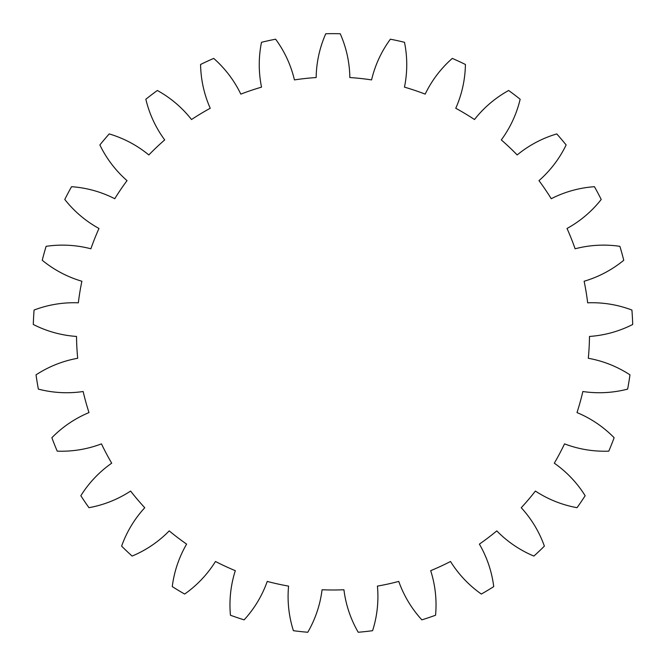 <?xml version="1.0" encoding="UTF-8"?>
<svg xmlns="http://www.w3.org/2000/svg" width="666" height="666" viewBox="0 0 666 666"><rect width="100%" height="100%" fill="white"/><g stroke="black" fill="none" stroke-linecap="round" stroke-linejoin="round"><path stroke-width="1" d="M430.686 570.662A112.196 112.196 0 0 1 435.556 615.234A299.833 299.833 0 0 1 421.861 619.855A112.196 112.196 0 0 1 398.759 581.418A256.502 256.502 0 0 1 377.422 586.113A112.196 112.196 0 0 1 372.594 630.694A299.833 299.833 0 0 1 358.225 632.259A112.196 112.196 0 0 1 343.931 589.76A256.502 256.502 0 0 1 322.069 589.76A112.196 112.196 0 0 1 307.775 632.259A299.833 299.833 0 0 1 293.406 630.694A112.196 112.196 0 0 1 288.578 586.113A256.502 256.502 0 0 1 267.241 581.418A112.196 112.196 0 0 1 244.139 619.855A299.833 299.833 0 0 1 230.444 615.234A112.196 112.196 0 0 1 235.314 570.662A256.502 256.502 0 0 1 215.476 561.488A112.196 112.196 0 0 1 184.657 594.055A299.833 299.833 0 0 1 172.269 586.604A112.196 112.196 0 0 1 186.613 544.114A256.502 256.502 0 0 1 169.214 530.894A112.196 112.196 0 0 1 132.109 556.077A299.833 299.833 0 0 1 121.62 546.137A112.196 112.196 0 0 1 144.755 507.725A256.502 256.502 0 0 1 130.603 491.067A112.196 112.196 0 0 1 88.961 507.683A299.833 299.833 0 0 1 80.844 495.72A112.196 112.196 0 0 1 111.697 463.186A256.502 256.502 0 0 1 101.465 443.872A112.196 112.196 0 0 1 57.218 451.148A299.833 299.833 0 0 1 51.865 437.72A112.196 112.196 0 0 1 88.994 412.579A256.502 256.502 0 0 1 83.15 391.516A112.196 112.196 0 0 1 38.37 389.111A299.833 299.833 0 0 1 36.031 374.85A112.196 112.196 0 0 1 77.697 358.275A256.502 256.502 0 0 1 76.515 336.447A112.196 112.196 0 0 1 33.3 324.475A299.833 299.833 0 0 1 34.083 310.048A112.196 112.196 0 0 1 78.338 302.814A256.502 256.502 0 0 1 81.876 281.243A112.196 112.196 0 0 1 42.241 260.256A299.833 299.833 0 0 1 46.112 246.337A112.196 112.196 0 0 1 90.884 248.784A256.502 256.502 0 0 1 98.976 228.48A112.196 112.196 0 0 1 64.785 199.467A299.833 299.833 0 0 1 71.553 186.696A112.196 112.196 0 0 1 114.752 198.718A256.502 256.502 0 0 1 127.023 180.628A112.196 112.196 0 0 1 99.867 144.947A299.833 299.833 0 0 1 109.224 133.924A112.196 112.196 0 0 1 148.826 154.953A256.502 256.502 0 0 1 164.693 139.918A112.196 112.196 0 0 1 145.846 99.234A299.833 299.833 0 0 1 157.351 90.484A112.196 112.196 0 0 1 191.517 119.53A256.502 256.502 0 0 1 210.24 108.267A112.196 112.196 0 0 1 200.583 64.477A299.833 299.833 0 0 1 213.694 58.408A112.196 112.196 0 0 1 240.817 94.122A256.502 256.502 0 0 1 261.53 87.146A112.196 112.196 0 0 1 261.505 42.299A299.833 299.833 0 0 1 275.624 39.194A112.196 112.196 0 0 1 294.43 79.903A256.502 256.502 0 0 1 316.159 77.539A112.196 112.196 0 0 1 325.774 33.741A299.833 299.833 0 0 1 340.226 33.741A112.196 112.196 0 0 1 349.841 77.539A256.502 256.502 0 0 1 371.57 79.903A112.196 112.196 0 0 1 390.376 39.194A299.833 299.833 0 0 1 404.495 42.299A112.196 112.196 0 0 1 404.47 87.146A256.502 256.502 0 0 1 425.183 94.122A112.196 112.196 0 0 1 452.306 58.408A299.833 299.833 0 0 1 465.417 64.477A112.196 112.196 0 0 1 455.76 108.267A256.502 256.502 0 0 1 474.483 119.53A112.196 112.196 0 0 1 508.649 90.484A299.833 299.833 0 0 1 520.154 99.234A112.196 112.196 0 0 1 501.307 139.918A256.502 256.502 0 0 1 517.174 154.953A112.196 112.196 0 0 1 556.776 133.924A299.833 299.833 0 0 1 566.133 144.947A112.196 112.196 0 0 1 538.977 180.628A256.502 256.502 0 0 1 551.248 198.718A112.196 112.196 0 0 1 594.447 186.696A299.833 299.833 0 0 1 601.215 199.467A112.196 112.196 0 0 1 567.024 228.48A256.502 256.502 0 0 1 575.116 248.784A112.196 112.196 0 0 1 619.888 246.337A299.833 299.833 0 0 1 623.759 260.256A112.196 112.196 0 0 1 584.124 281.243A256.502 256.502 0 0 1 587.662 302.814A112.196 112.196 0 0 1 631.917 310.048A299.833 299.833 0 0 1 632.7 324.475A112.196 112.196 0 0 1 589.485 336.447A256.502 256.502 0 0 1 588.303 358.275A112.196 112.196 0 0 1 629.969 374.85A299.833 299.833 0 0 1 627.63 389.111A112.196 112.196 0 0 1 582.85 391.516A256.502 256.502 0 0 1 577.006 412.579A112.196 112.196 0 0 1 614.135 437.72A299.833 299.833 0 0 1 608.782 451.148A112.196 112.196 0 0 1 564.535 443.872A256.502 256.502 0 0 1 554.303 463.186A112.196 112.196 0 0 1 585.156 495.72A299.833 299.833 0 0 1 577.039 507.683A112.196 112.196 0 0 1 535.397 491.067A256.502 256.502 0 0 1 521.245 507.725A112.196 112.196 0 0 1 544.38 546.137A299.833 299.833 0 0 1 533.891 556.077A112.196 112.196 0 0 1 496.786 530.894A256.502 256.502 0 0 1 479.387 544.114A112.196 112.196 0 0 1 493.731 586.604A299.833 299.833 0 0 1 481.343 594.055A112.196 112.196 0 0 1 450.524 561.488A256.502 256.502 0 0 1 430.686 570.662"/></g></svg>
